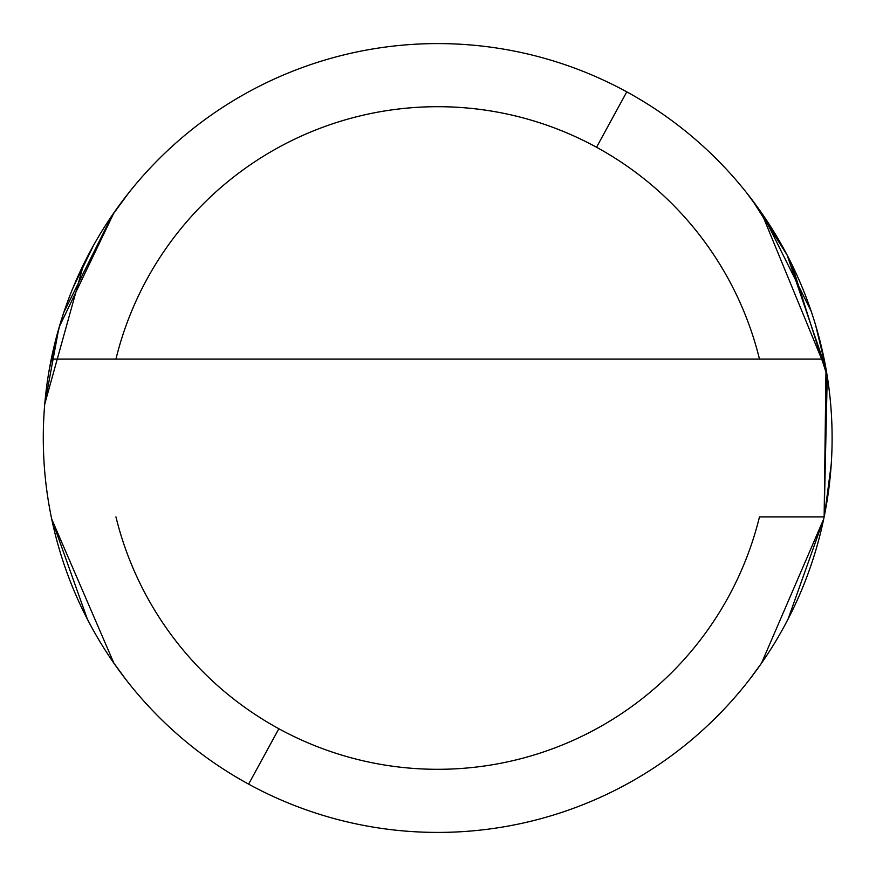 <?xml version="1.0" encoding="UTF-8"?>
<svg xmlns="http://www.w3.org/2000/svg" width="876" height="876" viewBox="0 0 876 876"><rect width="100%" height="100%" fill="white"/><g stroke="black" fill="none" stroke-linecap="round" stroke-linejoin="round"><path stroke-width="1.31" d="M51.257 516.884A394.408 394.408 0 0 1 51.257 359.116L824.141 359.116A394.408 394.408 0 0 1 824.141 516.884L759.481 516.884A331.303 331.303 0 0 1 115.928 516.884A331.303 331.303 0 0 0 278.864 728.744L248.609 784.13A394.408 394.408 0 0 1 51.257 516.884A394.408 394.408 0 0 0 248.609 784.13L278.864 728.744A331.303 331.303 0 0 0 759.481 516.884L824.141 516.884A394.408 394.408 0 0 1 248.609 784.13A394.408 394.408 0 0 0 824.141 359.116L115.928 359.116A331.303 331.303 0 0 1 759.481 359.116A331.303 331.303 0 0 0 596.534 147.256L626.789 91.871A394.408 394.408 0 0 1 824.141 359.116A394.408 394.408 0 0 0 626.789 91.871L596.534 147.256A331.303 331.303 0 0 0 115.928 359.116L51.257 359.116A394.408 394.408 0 0 1 626.789 91.871A394.408 394.408 0 0 0 51.257 516.884M87.392 619.233L51.706 519.063L113.902 663.187L125.772 679.371M83.658 264.191L44.764 404L58.758 328.642M59.261 326.89L114 212.66L123.604 199.465M112.27 215.178L63.904 312.174M59.743 325.27L49.472 368.478M49.954 510.16L50.107 511.015L49.954 510.16M123.899 676.929L113.902 663.187M127.327 681.364L122.848 675.538M91.29 626.581L84.359 613.244M45.432 396.948L45.497 396.379M49.932 365.905L59.732 325.314M72.894 288.084L93.546 245.335M114.066 212.572L128.564 193.059L110.562 217.686M752.254 200.067L787.075 254.971L826.002 368.818L824.141 516.884L827.251 376.242L791.707 264.103M788.061 619.124L823.714 518.964L761.507 663.187L749.637 679.371M825.553 366.376L815.512 324.788M811.132 311.079L763.445 215.627M765.164 218.157L746.834 193.059L761.507 212.813L826.287 370.471M830.043 397.649L830.328 400.485M831.236 464.192L824.765 513.774M790.875 613.572L784.502 625.858M752.878 675.122L748.082 681.353"/></g></svg>
